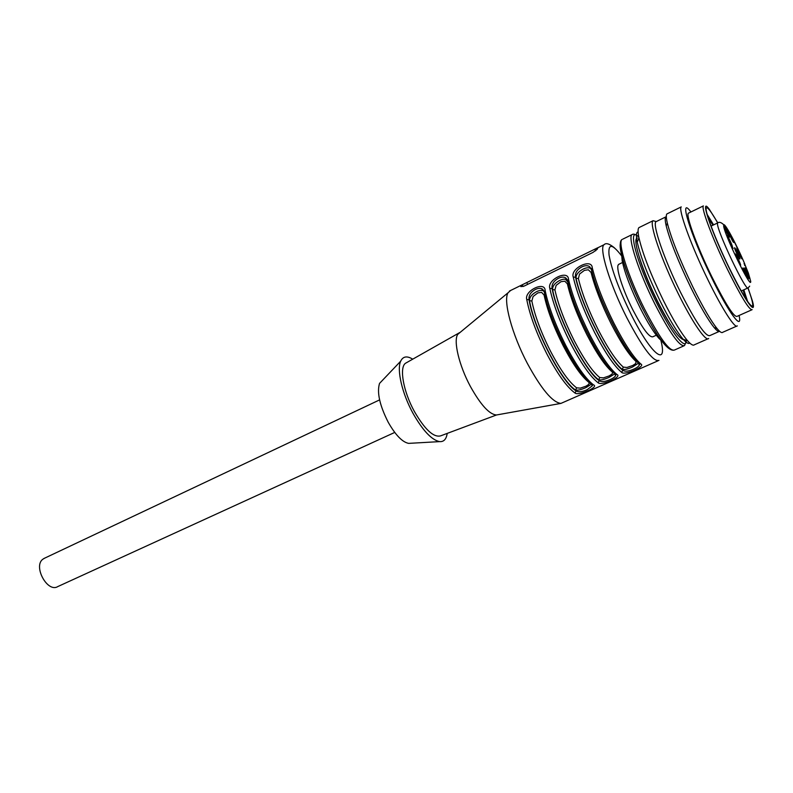 <?xml version="1.0" encoding="UTF-8"?>
<svg xmlns="http://www.w3.org/2000/svg" width="793" height="793" viewBox="0 0 793 793"><rect width="100%" height="100%" fill="white"/><g stroke="black" fill="none" stroke-linecap="round" stroke-linejoin="round"><path stroke-width="1.19" d="M744.667 265.516L744.706 263.861L744.012 263.782M748.473 273.387L744.508 263.554M729.491 237.008L729.461 237.097C729.183 237.979 723.93 226.967 724.158 225.965L724.178 225.876C724.475 225.034 729.679 235.937 729.491 237.008M733.703 242.331L733.684 242.42C733.406 243.282 728.252 232.458 728.45 231.447L728.48 231.368C728.767 230.535 733.872 241.25 733.703 242.331M742.02 258.736L742 258.845C741.733 259.688 736.657 249.022 736.806 247.931L736.836 247.842C737.113 247.01 742.139 257.586 742.02 258.736M739.889 258.875L739.869 258.984C739.582 259.866 734.407 248.992 734.586 247.892L734.605 247.783C734.893 246.94 740.028 257.705 739.889 258.875M750 278.839L749.98 278.967C749.712 279.84 744.627 269.154 744.746 267.955L744.766 267.836C745.053 267.003 750.079 277.58 750 278.839M748.265 279.106L748.245 279.235C747.958 280.117 742.803 269.263 742.932 268.054L742.952 267.935C743.239 267.072 748.354 277.818 748.265 279.106M740.622 265.209L740.593 265.328C740.305 266.23 735.052 255.187 735.22 254.038L735.25 253.929C735.547 253.056 740.751 263.98 740.622 265.209M732.415 246.801L732.395 246.901C732.098 247.803 726.804 236.691 727.022 235.63L727.042 235.541C727.35 234.669 732.593 245.671 732.415 246.801M510.652 290.456L507.986 292.835C503.03 300.745 511.931 334.19 527.295 363.293C541.381 389.175 552.602 402.547 560.929 403.399L658.002 360.815M640.813 363.997C646.325 366.197 624.636 375.723 621.722 372.442C614.238 366.207 605.178 352.835 594.532 332.326C584.035 311.312 576.937 292.865 573.23 276.985C570.167 268.361 591.756 257.874 592.272 267.786C596.237 283.656 603.473 302.183 614 323.366C624.646 344.043 633.587 357.593 640.813 363.997L639.723 364.116C626.093 354.53 597.486 297.811 591.32 268.768L592.272 267.786M616.984 374.534C622.683 376.606 601.352 385.983 598.2 382.841C590.418 376.814 581.21 363.66 570.573 343.359C560.106 322.553 553.177 304.205 549.797 288.325C546.972 279.671 568.204 269.342 568.512 279.275C572.149 295.155 579.217 313.572 589.714 334.547C600.351 355.016 609.45 368.349 616.984 374.534L615.933 374.653L615.566 375.535C615.081 376.853 613.306 378.172 610.243 379.51C605.128 381.77 601.461 382.147 599.211 380.65L598.2 382.841M545.148 290.575C548.478 306.455 555.368 324.783 565.825 345.55C576.471 365.801 585.71 378.915 593.541 384.902C599.429 386.855 578.434 396.074 575.064 393.07C566.995 387.252 557.648 374.296 547.011 354.213C536.574 333.605 529.823 315.356 526.74 299.476C524.143 290.783 545.039 280.633 545.148 290.575L544.266 291.477L544.464 292.518M594.859 249.151L522.399 284.707L520.862 286.64L524.114 286.095L593.035 252.392L597.218 249.27L597.962 247.654L594.859 249.151L595.682 250.796M470.338 386.36C480.717 404.965 489.44 414.511 496.507 414.977L440.571 435.882C433.543 437.627 424.8 429.469 414.342 411.408C403.34 391.474 399.147 367.744 405.441 363.293L458.731 333.129L457.71 334.398C453.279 340.921 459.078 365.474 470.338 386.36M638.652 363.184L639.703 364.106M637.76 362.411C624.686 351.547 597.397 297.127 591.429 269.66L589.655 266.696L591.261 269.114M638.821 363.372L639.297 364.978C638.781 366.366 636.938 367.744 633.766 369.122C628.581 371.421 624.914 371.788 622.743 370.222L621.722 372.442M638.553 363.144L632.655 366.941C627.56 369.191 624.101 369.984 622.287 369.33L622.743 370.222C609.648 361.231 581.259 305.553 575.579 277.322L573.23 276.985M611.69 370.856C597.446 357.187 572.794 307.01 567.719 281.119L568.512 279.275M614.922 373.87L615.923 374.653C601.689 365.474 573.101 309.31 567.6 280.216L565.944 278.085L567.54 280.514M615.209 374.108L615.566 375.525L614.734 373.89L609.133 377.349C604.107 379.56 600.648 380.362 598.755 379.758L599.776 377.557L603.433 377.884L609.153 375.922L612.107 374.038L612.711 371.877M568.234 283.101L567.391 283.864L564.785 281.178L560.968 281.693L556.141 285.371L554.922 289.881L552.592 289.564C552.434 286.164 554.793 283.121 559.699 280.435C562.772 279.017 565.141 278.799 566.807 279.78L565.974 278.115C564.091 276.747 561.632 276.787 558.559 278.214C553.593 280.96 551.442 284.439 552.126 288.652L552.592 289.564C557.727 317.438 585.244 370.946 598.755 379.758L599.211 380.65C585.521 372.036 557.182 316.932 552.126 288.652L549.797 288.325M593.541 384.902L591.568 384.327M591.935 384.595L592.232 385.884L587.098 389.73C582.062 391.96 578.384 392.347 576.065 390.899L575.064 393.07M526.74 299.476L529.06 299.794C528.455 295.581 530.606 292.121 535.503 289.405C538.477 288.037 540.856 287.988 542.64 289.286L544.206 291.725M460.287 332.267L458.731 333.129M636.66 361.321L636.036 361.469L635.738 363.561L632.705 365.494L626.936 367.476L623.318 367.109L622.287 369.33C609.351 360.141 581.794 306.078 576.045 278.244L575.579 277.322C574.816 273.109 576.957 269.61 582.003 266.825C585.184 265.358 587.732 265.308 589.655 266.696M591.409 384.209L585.997 387.589C581.041 389.769 577.582 390.582 575.609 390.007L576.62 387.836L580.327 388.124L585.987 386.181L588.852 384.337L589.159 382.295M406.968 362.431L405.441 363.293M588.931 382.375C581.586 376.675 573.022 364.502 563.238 345.867C553.613 326.785 547.239 309.865 544.107 295.095L541.609 292.389L537.882 292.875L533.104 296.503L531.845 301.003L529.526 300.696C529.437 297.286 531.806 294.262 536.643 291.616C539.617 290.238 541.906 290.03 543.502 290.981L544.157 291.576M566.826 279.8L567.51 280.425M591.984 271.553L591.063 272.445L588.347 269.779L584.441 270.334L579.554 274.041L578.394 278.561L576.045 278.244C575.807 274.844 578.166 271.791 583.133 269.075C586.314 267.608 588.773 267.38 590.507 268.391L591.251 269.085M412.737 359.17C406.987 355.651 402.963 356.325 400.683 361.192C396.639 369.746 402.071 393.447 412.945 413.222C422.738 430.51 431.63 439.976 439.619 441.622C443.802 441.949 446.33 439.213 447.212 433.414M544.107 295.095L544.86 294.451M382.504 380.293L379.54 383.406C376.774 392.406 379.678 405.392 388.263 422.352C395.578 435.149 402.368 442.157 408.643 443.376L410.487 443.267M44.646 558.163L42.881 559.194C32.84 566.281 47.61 593.194 57.859 586.542L394.736 432.433M747.63 301.489L743.804 289.832M713.601 224.875L707.158 214.437M712.937 225.192L708.218 217.976M745.608 298.396L743.13 290.129M749.682 286.144L748.195 287.849C746.59 293.36 715.91 228.87 717.546 223.368L717.685 222.922C711.45 211.989 707.693 206.973 706.385 207.885C704.025 209.372 715.326 239.367 729.213 267.836C742.109 293.856 749.891 306.613 752.547 306.108C753.36 304.562 751.814 298.515 747.908 287.978M717.784 222.833L709.358 209.362C699.178 195.266 710.568 230 729.203 268.113C745.123 301.142 757.107 317.487 752.428 301.033L748.057 287.948M752.151 309.666C749.306 310.241 741.068 296.78 727.429 269.293C712.729 239.179 700.834 207.488 703.381 205.912L688.393 213.198C685.509 214.943 697.027 246.623 711.727 276.529C725.397 303.828 733.812 317.121 736.984 316.397L751.695 309.875M690.931 211.969L690.594 211.533C678.402 195.336 690.366 234.54 711.618 277.669C728.985 313.473 742.843 331.781 739.066 315.475M737.292 325.873C735.22 329.174 722.215 309.141 708.05 280.048C691.02 245.463 677.837 208.896 681.266 206.894L666.883 213.941C665.981 214.913 666.14 217.996 667.349 223.19C671.393 238.862 679.898 260.144 692.884 287.036C702.776 306.95 710.835 320.788 717.05 328.55C719.905 331.98 721.789 333.229 722.701 332.297L736.677 326.141M667.488 213.644L666.883 213.941M656.663 221.376L665.803 216.905C664.911 217.857 665.049 220.851 666.209 225.906C670.095 241.062 678.293 261.611 690.812 287.532C700.358 306.742 708.149 320.094 714.186 327.588C716.882 330.82 718.696 332.059 719.628 331.305M656.029 221.683C652.064 223.943 664.088 259.252 680.533 292.27C695.828 322.325 705.592 336.767 709.814 335.598L719.053 331.524M708.664 338.482C705.958 342.051 692.428 322.493 678.293 293.747C661.273 259.589 648.892 223.071 653.055 220.712L656.267 221.564M639.654 227.274L638.95 227.621C637.78 228.751 637.79 232.19 638.98 237.95C642.677 253.81 650.825 274.695 663.434 300.597C673.019 319.678 681.088 333.08 687.62 340.792C690.921 344.529 693.161 345.867 694.351 344.796L707.921 338.819M638.097 231.952C636.184 232.111 635.897 235.521 637.235 242.172C640.694 257.2 648.377 276.926 660.262 301.33C669.312 319.331 676.954 331.98 683.189 339.275C686.421 342.923 688.602 344.162 689.732 343.002M637.384 238.019L636.739 238.326C632.695 240.626 642.964 272.227 657.655 301.469C671.126 327.678 680.087 340.425 684.528 339.731M639.683 258.459C643.49 270.869 649.289 284.994 657.09 300.844C661.818 310.321 666.289 318.271 670.491 324.714M621.643 254.741L622.208 260.937C624.825 273.189 630.841 288.93 640.268 308.16C647.445 322.335 653.65 332.366 658.864 338.274L661.59 340.821M619.125 264.138L618.163 265.001C616.002 268.768 622.971 290.357 632.804 309.766C642.697 328.758 649.398 337.749 652.907 336.757L656.336 335.211M738.015 249.448C732.871 238.465 728.261 230.386 724.187 225.222C721.452 222.417 719.281 221.653 717.685 222.922L717.893 222.803M732.326 246.841L733.129 248.477M748.285 272.871L750.684 281.237C751.833 291.616 722.473 230.912 723.682 225.311C723.652 220.494 736.568 244.313 744.706 263.861M658.963 360.389C653.373 362.153 642.617 347.859 626.718 317.507C609.708 284.092 598.685 247.664 604.078 244.7C605.951 242.638 609.45 243.729 614.585 247.951M660.668 339.563C668.192 367.803 651.469 355.403 631.198 314.553C619.036 289.643 611.651 269.808 609.054 255.029C607.963 243.084 612.305 243.57 622.059 256.476M543.661 291.09L541.49 288.632M584.947 377.874C569.989 361.321 548.617 316.318 544.394 292.389M529.06 299.794C533.501 328.114 561.791 382.652 576.065 390.899L575.609 390.007C561.533 381.562 534.076 328.609 529.526 300.696L529.06 299.794M522.181 284.856L523.063 286.551M526.721 282.526L527.662 284.36M565.32 277.659L567.56 280.107M591.063 272.445C594.78 287.215 601.471 304.334 611.155 323.792C620.949 342.814 629.245 355.373 636.036 361.469M623.318 367.109C616.379 361.122 608.013 348.662 598.219 329.749C588.555 310.39 581.943 293.331 578.394 278.561M567.391 283.864C570.801 298.634 577.344 315.654 586.998 334.924C596.782 353.747 605.218 366.108 612.285 372.006M599.776 377.557C592.569 371.768 584.064 359.507 574.271 340.782C564.636 321.621 558.183 304.651 554.922 289.881M531.845 301.003C534.829 315.773 541.123 332.654 550.729 351.636C560.512 370.162 569.146 382.236 576.62 387.836M686.262 340.326C686.451 351.606 672.028 333.982 656.584 302.718C636.482 262.85 626.678 224.588 638.801 237.107M686.044 342.08L684.488 345.609C679.76 346.997 669.857 333.1 654.8 303.897C638.652 271.821 627.481 237.166 631.971 234.649L622.783 239.139M674.407 350.06C669.451 351.557 659.439 337.768 644.362 308.705C628.225 276.767 617.301 242.143 622.039 239.496C615.745 243.035 626.966 277.253 642.945 309.161C657.774 338.264 668.261 351.894 674.407 350.06L683.685 345.956M642.826 309.062C628.928 281.525 618.55 250.905 620.334 243.709M747.928 287.968L741.227 290.991M717.685 222.922L711.053 226.094M509.463 291.041L522.399 284.707M598.15 247.604L604.078 244.7M496.507 414.977L560.929 403.399M639.713 364.116L639.287 364.998L638.345 362.946M543.522 290.991L542.66 289.306L544.266 291.477C549.143 320.62 577.7 376.239 592.54 385.021L592.232 385.904L591.37 384.169M457.71 334.398L507.986 292.835M589.675 266.726L591.657 270.215M568.056 282.348L565.488 279.265M544.216 291.933L543.542 291.011M567.57 280.821L566.846 279.81M379.54 383.406L400.683 361.192M408.643 443.376L439.619 441.622M43.823 558.55L379.609 399.89M714.186 327.588L717.05 328.55M666.209 225.906L667.349 223.19M638.95 227.621L653.055 220.712M683.189 339.275L687.62 340.792M637.235 242.172L638.98 237.95M637.463 235.997C635.153 234.123 633.32 233.667 631.971 234.649M658.864 338.274L660.044 338.67M622.208 260.937L622.832 259.41M618.59 264.396L622.525 262.503"/></g></svg>
